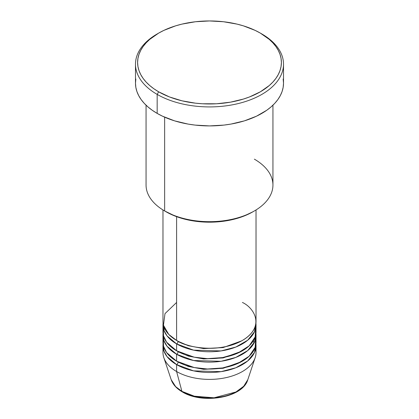 <?xml version="1.0" encoding="UTF-8"?>
<svg xmlns="http://www.w3.org/2000/svg" width="419" height="419" viewBox="0 0 419 419"><rect width="100%" height="100%" fill="white"/><g stroke="black" fill="none" stroke-linecap="round" stroke-linejoin="round"><path stroke-width="0.63" d="M255.637 349.079A46.525 26.858 180 0 1 255.181 357.622L247.802 379.693L243.717 386.245L235.949 391.98L214.088 397.793L194.311 396.175L181.914 391.351A2.116 1.22 120 0 0 182.307 391.906A2.116 1.22 -60 0 1 181.914 391.351A39.009 22.521 0 0 0 220.933 396.961A39.009 22.521 0 0 0 247.802 379.693C242.9 397.751 202.529 404.534 182.302 391.901C176.619 388.617 172.916 384.548 171.198 379.693A39.009 22.521 0 0 0 181.914 391.351L176.603 371.527L181.914 391.351L175.671 386.643L171.198 379.693L163.819 357.622A46.525 26.858 180 0 1 163.363 349.079M176.603 302.46L164.992 313.632L163.447 325.254L168.71 334.372L176.603 340.448A46.525 26.858 0 0 0 227.302 346.272A46.525 26.858 0 0 0 256.025 321.457L256.025 209.95M256.025 324.908A46.525 26.858 180 0 0 255.925 323.18L254.501 331.717L247.708 340.233L235.824 347.052L221.049 350.928L193.599 350.148L176.603 343.899A2.116 1.22 120 0 0 178.101 341.312L177.368 340.877L178.101 341.312A2.116 1.22 -60 0 1 176.603 343.899L167.029 335.876L163.845 330.078L163.075 323.18A46.525 26.858 180 0 0 162.975 324.908L162.975 331.817A46.525 26.858 0 0 0 176.603 350.808A46.525 26.858 0 0 0 227.302 356.632A46.525 26.858 0 0 0 256.025 331.817L256.025 324.908A46.525 26.858 180 0 1 227.302 349.724A46.525 26.858 180 0 1 176.603 343.899L176.603 350.808L176.603 343.899A46.525 26.858 180 0 1 162.975 324.908M163.363 328.36L163.504 335.844L166.568 342.166L176.603 350.808L194.217 357.182L207.431 358.648L222.709 357.569L237.673 353.191L249.195 345.822L255.161 336.955L255.637 328.36M256.025 335.268A46.525 26.858 180 0 0 255.925 333.54L254.501 342.077L247.708 350.593L235.824 357.412L221.049 361.288L193.599 360.508L176.603 354.259A2.116 1.22 120 0 0 178.101 351.672L177.368 351.237L178.101 351.672A2.116 1.22 -60 0 1 176.603 354.259L167.029 346.235L163.845 340.438L163.075 333.54A46.525 26.858 180 0 0 162.975 335.268L162.975 342.176A46.525 26.858 0 0 0 176.603 361.168A46.525 26.858 0 0 0 227.302 366.992A46.525 26.858 0 0 0 256.025 342.176L256.025 335.268A46.525 26.858 180 0 1 227.302 360.083A46.525 26.858 180 0 1 176.603 354.259L176.603 361.168L176.603 354.259A46.525 26.858 180 0 1 162.975 335.268M163.85 330.088L164.541 328.36M163.363 338.72L163.504 346.204L166.568 352.526L176.603 361.168L194.217 367.542L207.431 369.008L222.709 367.929L237.673 363.551L249.195 356.181L255.161 347.314L255.637 338.72M256.025 345.628A46.525 26.858 180 0 0 255.925 343.899L254.501 352.437L247.708 360.953L235.824 367.772L221.049 371.648L193.599 370.867L176.603 364.619A2.116 1.22 120 0 0 178.101 362.032L177.368 361.597L178.101 362.032A2.116 1.22 -60 0 1 176.603 364.619L167.029 356.595L163.845 350.797L163.075 343.899A46.525 26.858 180 0 0 162.975 345.628L162.975 352.536A46.525 26.858 0 0 0 176.603 371.527A46.525 26.858 0 0 0 227.302 377.351A46.525 26.858 0 0 0 256.025 352.536L256.025 345.628A46.525 26.858 180 0 1 227.302 370.443A46.525 26.858 180 0 1 176.603 364.619L176.603 371.527L176.603 364.619A46.525 26.858 180 0 1 162.975 345.628M254.359 159.152A63.442 36.626 180 0 1 254.359 210.951A63.442 36.626 180 0 1 164.641 210.951L166.139 211.815A61.326 35.406 0 0 0 252.867 211.815L243.57 216.214L232.969 219.488L221.462 221.504L209.5 222.185L197.538 221.504L186.031 219.488L175.43 216.214L164.641 210.951A63.442 36.626 0 0 0 233.776 218.891A63.442 36.626 0 0 0 272.942 185.051L272.942 105.19M158.66 33.106L157.162 33.97A74.011 42.733 0 0 0 157.167 94.401L158.66 91.813A71.9 41.512 180 0 1 158.66 33.106A71.9 41.512 180 0 1 260.34 33.106L255.113 30.372L243.392 25.852L237.013 24.108L223.526 21.746L209.5 20.95L195.474 21.746L181.987 24.108L175.608 25.852L163.887 30.372L158.66 33.106L149.719 39.396L146.09 42.895L143.073 46.577L140.695 50.411L138.982 54.36L137.945 58.393L137.6 62.462L137.945 66.527L138.982 70.56L140.695 74.509L143.073 78.348L146.09 82.03L149.719 85.523L153.92 88.797L158.66 91.813L169.554 96.978L181.987 100.811L195.474 103.174L202.45 103.771L216.55 103.771L230.371 102.184L243.392 99.067L249.446 96.978L260.34 91.813L269.281 85.523L272.91 82.03L275.927 78.348L278.305 74.509L280.018 70.56L281.055 66.527L281.4 62.462L281.055 58.393L280.018 54.36L278.305 50.411L275.927 46.577L272.91 42.895L269.281 39.396L260.34 33.106A71.9 41.512 180 0 1 260.34 91.813A71.9 41.512 180 0 1 158.66 91.813L157.167 94.401A74.011 42.733 0 0 0 261.833 94.401A74.011 42.733 0 0 0 261.838 33.97A74.011 42.733 0 0 0 261.833 33.97A74.011 42.733 180 0 1 283.511 64.186A74.011 42.733 180 0 1 237.824 103.666A74.011 42.733 180 0 1 157.167 94.401L157.167 113.397A74.011 42.733 0 0 0 237.824 122.657A74.011 42.733 0 0 0 283.511 83.182L283.155 87.367L282.092 91.515L280.327 95.584L277.881 99.533L274.775 103.325L271.041 106.918L266.714 110.286L256.454 116.21L244.392 120.866L230.984 124.071L223.94 125.092L209.5 125.91L195.06 125.092L188.016 124.071L174.608 120.866L162.546 116.21L157.167 113.397L157.167 94.401A74.011 42.733 180 0 1 135.489 64.186A74.011 42.733 180 0 1 157.921 33.541M176.603 216.66L176.603 340.448L176.603 216.66M164.641 117.168L164.641 210.951L164.641 117.168M255.181 357.622A46.525 26.858 180 0 1 223.133 378.216A46.525 26.858 180 0 1 176.603 371.527A46.525 26.858 180 0 1 163.819 357.622M195.354 396.426L202.288 397.641L209.5 398.05L216.712 397.641L223.646 396.426M135.489 64.186L135.489 83.182A74.011 42.733 0 0 0 157.167 113.397L152.286 110.286L147.959 106.918L144.225 103.325L141.119 99.533L138.673 95.584L136.908 91.515L135.845 87.367L135.489 83.182L135.845 78.992M283.155 78.992L283.511 83.182L283.511 64.186M146.058 105.19L146.058 185.051A63.442 36.626 0 0 0 164.641 210.951L164.641 210.951M162.975 209.95L162.975 321.457A46.525 26.858 0 0 0 176.603 340.448C184.905 346.764 217.597 354.244 242.397 340.448C266.295 326.129 253.343 307.253 242.397 302.46M178.101 362.032L188.293 366.426L203.634 369.317L223.133 368.301L241.632 361.597L223.133 368.301L203.634 369.317L188.293 366.426L178.101 362.032M178.101 351.672L188.293 356.066L203.634 358.957L223.133 357.941L241.632 351.237L223.133 357.941L203.634 358.957L188.293 356.066L178.101 351.672M178.101 341.312L188.293 345.706L203.634 348.598L223.133 347.581L241.632 340.877L223.133 347.581L203.634 348.598L188.293 345.706L178.101 341.312M254.359 210.951L252.867 211.815M261.838 33.97L260.34 33.106M253.893 343.297L253.49 340.558"/></g></svg>
